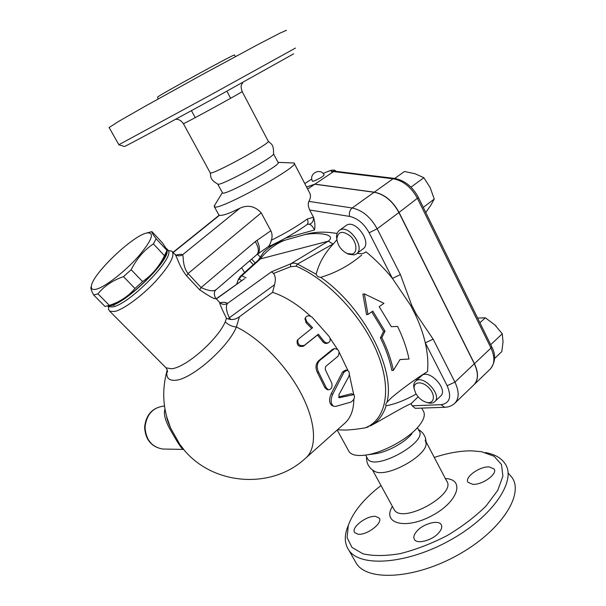 <?xml version="1.0" encoding="UTF-8"?>
<svg xmlns="http://www.w3.org/2000/svg" width="606" height="606" viewBox="0 0 606 606"><rect width="100%" height="100%" fill="white"/><g stroke="black" fill="none" stroke-linecap="round" stroke-linejoin="round"><path stroke-width="0.91" d="M508.101 472.983L512.131 477.634C524.152 494.928 500.692 531.326 457.772 555.051C414.981 578.957 368.304 581.48 356.661 563.906L354.472 560.058M348.556 524.69L346.806 529.326C344.223 537.59 344.943 544.612 348.988 550.384C360.343 567.443 406.921 564.353 449.925 540.34C493.042 516.517 516.91 480.535 505.139 463.772C501.238 457.931 494.625 454.197 485.308 452.553M434.282 457.432C447.94 452.955 460.454 450.758 471.839 450.834L481.482 451.697L494.019 456.22L501.48 464.499L502.904 476.142L497.746 490.345L486.065 505.972C475.255 516.66 462.272 526.538 447.13 535.598C431.328 543.718 415.686 549.725 400.187 553.634C385.514 556.088 373.099 556.141 362.933 553.793L351.995 547.407L347.124 537.658L348.291 525.523C352.934 512.123 363.835 498.791 380.992 485.535M489.14 466.923L494.087 468.953C498.056 473.778 482.217 485.224 472.71 484.315L468.044 482.323C464.143 477.43 479.566 466.241 489.14 466.923M438.486 533.121C431.98 540.469 417.201 544.37 414.474 539.575C413.08 537.234 414.004 534.303 417.239 530.78C423.776 523.569 438.305 519.683 441.123 524.516C442.478 526.765 441.6 529.636 438.486 533.121M357.911 534.174L354.699 532.598C350.473 527.758 366.994 515.123 375.697 516.433L379.136 518.054C383.454 522.796 366.532 535.727 357.911 534.174M372.554 470.074L394.211 509.744C402.437 524.614 457.636 493.988 446.524 480.747L425.177 440.092L426.063 443.031C427.768 455.515 386.734 478.255 374.788 471.423L373.607 470.771M417.42 427.662L418.935 430.54C428.851 441.676 374.735 471.642 367.683 458.909L367.13 457.909M411.936 433.684C404.997 442.365 387.779 451.894 375.871 453.644L374.288 453.864M421.761 408.103L423.208 410.883C425.541 414.451 424.109 419.466 418.935 425.927C408.974 438.441 383.681 452.447 366.509 454.939C357.623 456.265 351.844 455.227 349.185 451.841L348.412 450.44M415.284 408.33L412.194 405.8L411.088 403.687C402.998 407.005 386.825 416.86 372.001 425.041L370.902 425.624M368.266 426.935L365.115 427.874C356.646 429.26 349.813 429.995 344.609 430.071L341.587 429.949M418.14 396.778L411.088 403.687M364.797 252.71L365.963 251.808C375.493 259.565 384.318 268.443 392.438 278.442L410.603 305.363L415.64 315.271C420.019 324.687 423.23 333.883 425.291 342.852C427.639 353.298 428.374 362.873 427.488 371.576C415.208 379.227 403.331 387.825 391.855 397.362L386.984 402.232C395.68 369.365 363.577 306.916 320.718 277.336C318.286 277.101 316.779 276.063 316.196 274.23C318.9 263.284 324.702 253.088 333.595 243.65L336.883 239.734M416.542 378.795L416.633 380.28M421.359 375.978L421.625 375.728C429.116 368.395 448.879 389.817 440.479 396.218L434.813 401.581M426.768 402.414L428.192 402.846C430.866 403.475 432.987 403.134 434.547 401.831C442.903 395.476 423.049 373.917 415.61 381.212C414.095 382.553 413.497 384.545 413.822 387.181L414.262 389.196M415.633 393.127L414.216 388.885C413.019 381.371 422.511 380.712 429.139 388.082C435.941 395.309 434.161 404.407 426.563 402.346C421.996 400.96 418.352 397.884 415.633 393.127M455.076 402.99L473.612 385.105C478.384 380.257 478.626 373.16 474.331 363.789L398.915 212.532C392.582 201.003 384.333 194.246 374.167 192.254L314.772 184.239L306.575 187.049M306.56 187.019L314.9 184.156L374.296 192.163C384.462 194.155 392.711 200.912 399.043 212.433L474.445 363.691C478.672 372.879 478.505 379.917 473.93 384.802M314.9 184.156L333.58 171.596L393.052 178.77C403.21 180.618 411.376 187.224 417.549 198.594L490.981 348.049C495.155 357.313 494.814 364.403 489.974 369.312L474.248 384.484M336.307 171.4C334.815 170.278 333.861 169.831 333.444 170.074C332.77 170.028 331.482 169.68 323.134 173.528C330.065 170.369 332.792 169.733 331.338 171.649L333.823 171.104L333.58 171.596M304.78 183.595L311.802 179.012M494.534 358.57L501.836 351.563L503.041 341.814L502.283 333.8L494.791 324.861L485.345 317.809L477.611 318.059M490.693 344.708L502.283 333.8M479.914 322.756L485.345 317.809M423.283 207.396L434.244 199.063L430.169 187.602L423.859 177.717L415.201 173.778L404.46 171.498L394.756 178.429M410.989 187.148L423.859 177.717M425.776 212.479L430.692 205.487L434.244 199.063M496.322 326.384L494.625 324.71M324.157 174.982C322.953 176.619 319.574 178.618 314.022 180.997L312.514 181.255C308.265 173.846 320.491 167.248 324.157 174.982M361.699 255.065C349.685 265.322 336.027 272.745 320.718 277.336M409.012 359.04C406.861 348.533 403.051 337.663 397.581 326.429L391.325 326.695L379.197 306.644L383.969 303.326L364.357 293.849L367.963 314.453L372.796 311.098L385.015 331.187L381.825 337.671C387.401 348.988 391.249 359.881 393.377 370.372L400.051 359.532L409.012 359.04L400.013 359.593M393.377 370.372L391.862 370.493C389.802 360.04 385.992 349.154 380.416 337.845L383.598 331.376L371.728 311.84M367.963 314.453L366.547 314.673L362.88 294.122L364.357 293.849M357.26 253.247C360.403 254.088 363.062 253.793 365.244 252.369M263.224 252.967L263.618 252.285C269.428 246.506 276.639 242.438 285.252 240.097L304.417 234.757C313.825 231.78 324.71 231.356 337.065 233.492M304.417 234.757C315.249 232.06 337.739 233.863 328.293 241.158L290.736 263.815L290.418 266.784L296.008 266.117L297.493 264.065L333.058 243.976L328.293 241.158L260.466 258.883L257.785 260.603M333.058 243.976L333.595 243.65M294.251 163.393L309.196 192.079C310.976 194.746 310.87 197.851 308.878 201.397C307.848 203.465 308.121 206.335 309.681 210.009L313.453 217.213C314.946 221.841 315.294 226.083 314.506 229.954C312.938 226.803 311.257 224.887 309.461 224.212C312.355 223.205 313.681 220.872 313.453 217.213L307.242 219.039C308.416 221.576 308.272 223.462 306.81 224.705L306.81 224.705C295.683 232.727 282.676 240.158 267.784 246.998M345.776 225.75L346.155 225.477C355.328 218.463 372.773 243.104 362.85 249.021L356.593 253.755M257.459 254.202L260.557 257.262M347.018 253.452L348.609 254.225L354.215 254.906L356.222 254.028C366.1 248.157 348.541 223.379 339.421 230.356C337.413 231.772 336.459 234.083 336.565 237.279L336.875 239.65M351.98 254.096L347.17 253.52C341.178 250.392 337.731 245.544 336.822 238.953C338.019 231.166 342.625 230.295 350.632 236.325C357.063 242.582 357.767 252.929 351.98 254.096M255.126 262.936L251.649 259.11M244.498 272.473L241.635 267.731M249.687 260.8L253.225 264.625M416.186 394.105C404.656 400.43 394.627 404.308 386.09 405.747C385.401 405.096 385.704 403.922 386.984 402.232M385.015 331.187L383.598 331.376M381.825 337.671L380.416 337.845M444.849 407.285L444.66 407.293C448.455 407.194 451.758 405.937 454.553 403.498C459.242 398.733 459.363 391.612 454.932 382.136L433.146 339.171L425.291 342.852L447.137 385.704C451.834 396.945 449.803 403.27 441.039 404.687L412.194 405.8M433.146 339.171L416.375 314.355L415.64 315.271M392.438 278.442L400.392 274.579L377.167 228.788L369.152 232.787L392.438 278.442M410.603 305.363L411.595 304.954L400.392 274.579M307.621 189.049L314.772 184.239M316.196 274.23L297.493 264.065C295.046 262.951 292.796 262.86 290.736 263.815L271.473 271.814L227.288 303.583C226.447 302.258 224.015 301.977 219.993 302.742M290.418 266.784L273.564 273.427L271.473 271.814M228.462 319.074L230.931 319.498L229.333 317.786C226.303 311.401 225.621 306.666 227.288 303.583C224.417 304.947 221.849 304.553 219.569 302.394C219.796 304.204 222.091 309.492 226.455 318.256L228.462 319.074L229.333 317.786L274.51 284.752L272.594 292.35C285.055 296.455 297.713 304.417 310.575 316.226M273.564 273.427C275.541 276.23 275.859 280.01 274.51 284.752M226.455 318.256L225.243 321.824C217.615 339.868 185.186 368.062 171.377 368.743L166.029 367.812L164.999 366.774M215.865 298.425L219.569 302.394M108.595 306.871L108.519 309.302L109.769 311.279L114.564 311.522C123.344 309.56 141.334 296.47 155.189 281.79C169.786 265.602 175.369 255.406 171.922 251.195L168.286 250.551M219.13 215.266L219.546 215.236C222.531 215.88 229.326 213.524 239.946 208.184C247.937 204.57 255.028 206.131 261.216 212.865L270.844 230.765L255.27 241.582C258.883 247.74 259.3 252.187 256.52 254.921L216.486 289.373C213.948 291.691 208.828 291.085 201.124 287.547L199.685 289.842C210.752 297.319 216.039 300.061 215.547 298.076M172.672 251.998L174.376 253.831C176.634 254.497 178.308 265.481 186.587 275.836L199.685 289.842M114.186 305.333L109.951 305.235M166.718 248.771L168.15 250.293C175.452 257.088 129.957 303.985 112.86 306.894L108.3 306.712L107.55 305.962L108.3 306.712M166.203 248.157L167.104 249.922M167.142 250.452C169.46 261.981 120.23 308.409 108.466 305.689M166.165 252.732C164.983 264.678 127.518 300.985 112.693 304.394L108.209 305.765M93.65 295.024L105.012 306.447L109.368 305.363C119.821 301.955 128.351 296.326 134.956 288.479L142.592 281.608C152.053 274.98 159.348 266.36 164.476 255.732L167.135 250.043L162.597 243.051L151.947 231.621C151.311 231.78 152.704 234.151 156.128 238.734L153.386 243.892C144.039 250.172 136.638 258.785 131.169 269.723L123.488 276.647C112.716 280.336 104.202 286.07 97.937 293.842L93.65 295.024C91.756 291.463 90.839 289.001 90.885 287.645L91.377 286.199M151.288 231.787L151.947 231.621M96.665 289.092C105.558 286.691 125.442 271.162 138.691 256.111C152.318 239.718 155 232.015 146.728 232.999C132.449 235.81 92.248 274.26 91.392 286.093C90.998 289.138 92.756 290.138 96.665 289.092M167.12 250.513L156.128 238.734M164.476 255.732L153.386 243.892M142.592 281.608L131.169 269.723M134.956 288.479L123.488 276.647M109.368 305.363L97.937 293.842M167.233 369.933L167.097 370.569C165.802 377.455 168.491 380.689 175.164 380.288C190.951 379.879 228.045 347.677 236.401 327.013C232.03 326.664 228.31 324.937 225.243 321.824M183.906 449.622L179.876 444.463L170.581 428.025L166.597 416.466C166.817 418.572 168.142 422.42 170.581 428.025C162.832 409.247 161.666 390.097 167.097 370.569L167.271 372.167C167.847 371.766 167.438 370.319 166.029 367.812L109.769 311.279M330.043 338.193L337.337 349.094M339.193 352.23L347.995 370.652M349.359 374.432L353.692 394.491M353.866 399.142C353.684 410.376 350.442 418.594 344.14 423.806L306.431 457.447M272.594 292.35L239.385 316.794L236.401 327.013C260.095 338.383 287.289 366.433 301.886 395.074C316.529 423.738 317.036 449.099 305.129 458.606C269.7 491.315 207.494 484.717 179.876 444.463L183.217 449.41L183.739 449.417M332.247 405.649L331.846 405.475C329.103 403.119 328.884 399.218 331.187 393.786L342.526 372.031L345.609 370.046L346.821 370.205M338.618 397.013L351.313 393.741L353.775 394.529M311.689 328.437L306.053 322.71L305.068 318.627M328.49 342.64L327.535 343.125C325.808 343.86 324.218 343.367 322.756 341.632L317.491 334.997L303.515 346.162C298.781 347.215 296.675 345.337 297.182 340.519L297.463 340.133M326.998 389.552L324.892 387.681L317.4 372.463C315.188 367.827 315.605 363.911 318.665 360.714L332.421 349.427L334.535 348.541L319.832 360.358C316.779 363.57 316.385 367.547 318.665 372.296L326.339 387.908L328.27 389.802C331.346 389.484 332.535 387.295 331.838 383.234L325.255 369.508L325.619 366.524L337.928 356.298C340.155 351.889 339.019 349.306 334.535 348.541M348.723 376.644C349.912 373.417 349.351 371.281 347.033 370.228L343.981 372.213L332.709 394.218C330.414 399.778 330.671 403.77 333.474 406.194L335.732 406.414L351.041 402.051C354.177 399.771 355.146 397.294 353.949 394.62L339.148 397.695L338.951 394.695L348.723 376.644M306.621 321.597L305.386 317.877C306.901 315.408 309.158 315.203 312.166 317.271L329.232 336.58C330.732 339.118 330.528 341.117 328.603 342.579C326.869 343.314 325.255 342.791 323.748 341.011L318.347 334.201L304.356 345.375C299.576 346.382 297.417 344.443 297.894 339.549L312.613 327.702L306.621 321.597L306.053 322.71M317.491 334.997L318.347 334.201M164.968 409.05C163.362 413.959 165.332 421.2 170.877 430.79C177.664 442.759 181.777 448.963 183.217 449.41L162.696 449.031C151.705 447.046 145.819 439.721 145.039 427.063C146.561 414.489 152.841 407.497 163.87 406.096L164.506 406.065M230.931 319.498C234.037 319.642 236.855 318.741 239.385 316.794M255.27 241.582L201.124 287.547L188.072 273.556L186.587 275.836M261.216 212.865L188.072 273.556C182.194 266.36 183.663 256.02 182.626 254.732C179.967 256.323 177.399 256.194 174.922 254.346M238.173 279.911L241.839 275.715L240.43 276.222L238.279 279.495L236.666 284.275L238.559 278.836M258.345 260.11L239.961 276.677M216.357 298.947L244.233 278.904M239.12 279.063L241.839 280.601M246.051 277.881L241.839 275.715L260.466 258.883C263.625 253.778 275.063 243.415 285.252 240.097M307.636 224.235L309.461 224.212M257.361 254.27L267.905 246.922C269.253 245.945 270.397 243.726 271.352 240.256C272.465 236.984 272.299 233.825 270.844 230.765M278.018 162.355L294.046 162.999C301.917 165.393 217.084 211.979 214.35 206.76L214.903 204.881M273.533 153.818L278.071 162.453C283.275 163.923 224.425 196.23 222.538 192.935L222.402 192.678M268.284 141.221C271.185 144.289 273.859 144.069 273.511 153.704C276.571 155.704 221.258 186.065 217.933 184.209L217.705 184.118M242.15 91.529L268.2 141.145C273.192 141.812 211.774 175.505 210.282 172.915L210.168 172.71M124.412 146.463L124.472 146.485C125.404 146.417 166.097 124.563 213.736 98.475L293.66 53.836M295.448 48.079L211.789 94.316L118.867 144.72M286.486 30.3L279.805 33.209L257.103 44.995L201.495 75.015L144.13 106.815L118.791 121.321L109.125 127.548M235.598 56.494L234.28 55.161C238.726 51.533 157.052 96.225 157.628 97.111L157.666 97.18M445.372 478.558C465.453 479.202 458.174 502.124 431.419 515.979C404.846 530.106 381.757 523.213 392.408 506.434M374.296 192.163L393.052 178.77L394.423 178.384C404.649 180.285 412.648 186.656 418.42 197.503L399.043 212.433M418.451 197.564L491.625 346.609L490.981 348.049L474.445 363.691M309.681 210.009L349.548 216.395C357.502 218.16 364.039 223.622 369.152 232.787M285.479 238.12L314.506 229.954M370.16 426.026C377.818 422.064 383.128 415.299 386.09 405.747M415.155 408.33L444.66 407.293L441.039 404.687M474.331 363.789L454.932 382.136L447.137 385.704M398.915 212.532L377.167 228.788C370.652 217.084 362.312 210.146 352.147 207.979C349.829 210.032 348.958 212.842 349.548 216.395M374.167 192.254L352.147 207.979L308.878 201.397M416.375 314.355L411.595 304.954M296.008 266.117C327.588 279.343 362.638 316.529 377.477 353.275C392.446 390.075 385.787 420.094 365.115 427.874M342.526 372.031L343.981 372.213M331.187 393.786L332.709 394.218M351.313 393.741L352.912 394.506M338.799 397.4L339.693 397.748M303.515 346.162L304.356 345.375M322.756 341.632L323.748 341.011M332.421 349.427L333.595 349.048M318.665 360.714L319.832 360.358M317.4 372.463L318.665 372.296M324.892 387.681L326.339 387.908M164.362 449.061L162.696 449.031C151.364 446.978 145.334 439.661 144.607 427.078C146.076 414.587 152.5 407.596 163.87 406.096M239.946 208.184L182.626 254.732C181.482 254.096 179.323 254.247 176.157 255.164M173.18 252.543L219.546 215.236M307.242 219.039C297.417 226.159 285.449 233.227 271.352 240.256M256.944 240.302C260.232 247.066 260.269 251.793 257.05 254.49L256.846 254.641M183.36 123.609L183.383 123.662C183.769 124.23 246.104 90.082 242.12 91.483C240.037 84.575 241.756 85.143 242.68 82.575M356.646 563.898L348.98 550.377M348.291 525.523L346.806 529.326M379.447 518.607L379.136 518.054M441.486 525.197L441.123 524.516M494.367 469.506L494.087 468.953M394.211 509.744L393.779 508.957M418.398 429.51C423.586 432.616 426.139 437.123 426.063 443.031M366.592 456.916C366.236 463.31 368.963 468.15 374.788 471.423M365.592 455.083L367.683 458.909M375.871 453.644L366.509 454.939M337.178 430.018L349.185 451.841M421.625 375.728L415.61 381.212M426.563 402.346L428.192 402.846M414.216 388.885L413.822 387.181M394.332 178.376L333.876 171.112M491.678 346.715C495.935 354.495 495.557 361.843 490.542 368.759M346.155 225.477L339.421 230.356M347.17 253.52L348.609 254.225M336.822 238.953L336.565 237.279M108.61 306.878L108.519 309.302M91.392 286.093L90.885 287.645M146.728 232.999L151.644 231.697M331.846 405.475L333.474 406.194M305.386 317.877L304.879 319.082M297.894 339.549L297.182 340.519M326.763 389.507L328.27 389.802M215.516 298.046C213.706 294.107 213.963 291.274 216.274 289.554M337.451 429.775L344.609 430.071M216.206 298.788L244.559 278.677M258.345 260.103L263.618 252.285M306.969 224.584L307.643 224.235M214.35 206.76L219.061 215.319M219.19 215.221L173.013 252.369M222.372 192.632L214.153 206.108M217.743 184.141L222.538 192.935M217.933 184.209C209.487 179.255 211.221 177.058 210.221 172.869M175.558 119.291C178.528 119.026 181.141 120.48 183.383 123.662L210.282 172.915M124.472 146.485L118.814 144.781M109.042 127.404L118.882 144.751M158.098 98.99L157.628 97.111M191.443 110.656L195.23 117.64M226.909 91.248L230.636 98.286"/></g></svg>
